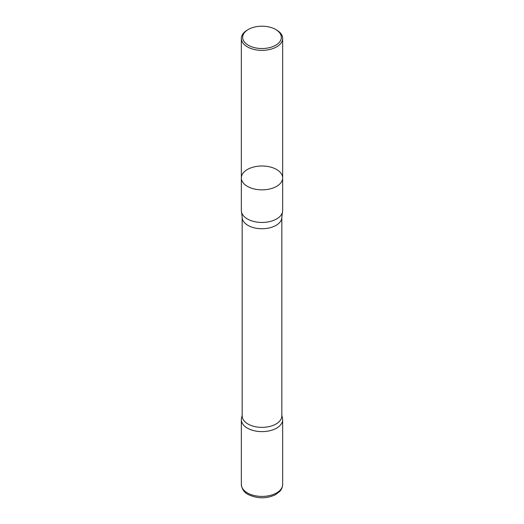 <?xml version="1.0" encoding="UTF-8"?>
<svg xmlns="http://www.w3.org/2000/svg" width="524" height="524" viewBox="0 0 524 524"><rect width="100%" height="100%" fill="white"/><g stroke="black" fill="none" stroke-linecap="round" stroke-linejoin="round"><path stroke-width="0.79" d="M275.67 29.468A19.336 11.161 180 0 1 275.676 29.468A19.336 11.161 180 0 1 275.67 45.261A19.336 11.161 180 0 1 248.33 45.261A19.336 11.161 180 0 1 248.324 29.468A19.336 11.161 180 0 1 275.67 29.468L276.607 30.012A20.659 11.928 180 0 1 282.659 38.442A20.659 11.928 180 0 1 262 50.37A20.659 11.928 180 0 1 241.341 38.442A20.659 11.928 180 0 1 247.393 30.012L248.324 29.468M247.393 186.361A20.659 11.928 0 0 0 269.906 188.948A20.659 11.928 0 0 0 282.659 177.931A20.659 11.928 180 0 1 269.906 188.948A20.659 11.928 180 0 1 247.393 186.361A20.659 11.928 180 0 1 241.341 177.931A20.659 11.928 0 0 0 247.393 186.361M282.659 210.524A20.659 11.928 180 0 1 282.449 212.22A20.659 11.928 180 0 1 262 222.451A20.659 11.928 180 0 1 241.551 212.22A20.659 11.928 180 0 1 241.341 210.524L241.341 177.931A20.659 11.928 180 0 1 254.094 166.914A20.659 11.928 180 0 1 276.607 169.494A20.659 11.928 180 0 1 282.659 177.931L282.659 210.524M281.833 415.912A19.833 11.449 180 0 1 262 427.361A19.833 11.449 180 0 1 242.167 415.912L242.167 217.29A19.833 11.449 180 0 0 262 228.739A19.833 11.449 180 0 0 281.833 217.29L281.833 415.912M281.833 415.191L282.488 418.218A20.652 11.921 180 0 1 262 431.625A20.652 11.921 180 0 1 241.512 418.218L242.167 415.191M241.341 484.477L241.348 419.704A20.652 11.921 0 0 0 262 431.625A20.652 11.921 0 0 0 282.652 419.704L282.659 484.477A20.659 11.928 180 0 1 262 496.405A20.659 11.928 180 0 1 241.341 484.477C241.944 489.383 244.413 492.815 248.73 494.787C257.684 498.769 266.493 498.789 275.159 494.839L279.626 491.551C280.019 491.132 282.357 489.03 282.659 484.477M275.676 29.468L276.607 30.012M241.341 38.442L241.341 177.931M282.659 38.442L282.659 177.931M282.449 212.22L281.833 217.29M241.551 212.22L242.167 217.29"/></g></svg>
